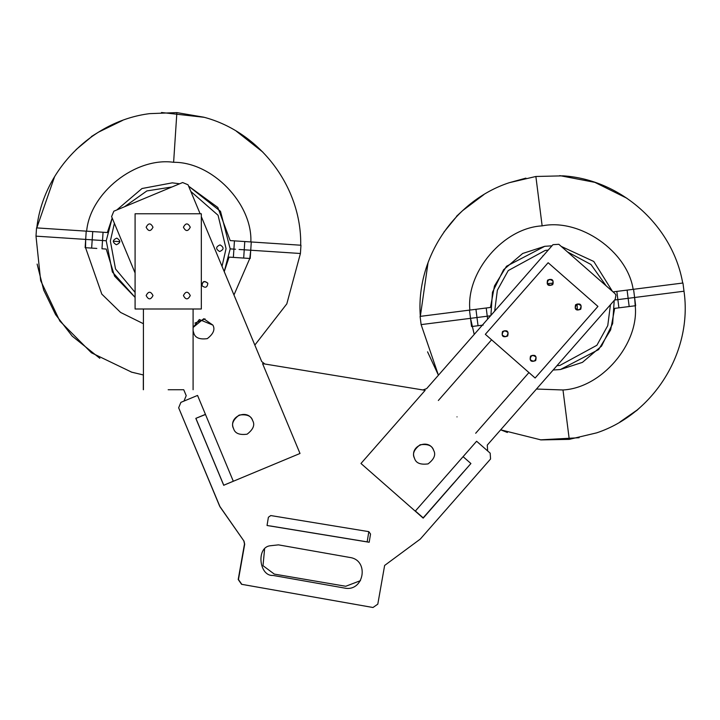 <?xml version="1.0" encoding="UTF-8"?>
<svg xmlns="http://www.w3.org/2000/svg" width="720" height="720" viewBox="0 0 720 720"><rect width="100%" height="100%" fill="white"/><g stroke="black" fill="none" stroke-linecap="round" stroke-linejoin="round"><path stroke-width="1.08" d="M614.214 300.429L612.657 323.604L601.542 346.113L582.435 362.367L560.385 369.531L553.149 370.026L560.385 369.531L598.617 349.587L610.65 329.886L614.664 308.376L635.238 305.766L634.608 297.495L684 291.222L634.608 297.495L684 291.222L634.608 297.495L633.564 289.287L682.956 283.014L613.053 291.888L616.824 291.411L617.868 299.628L614.556 300.042L622.998 298.971L617.868 299.628L618.912 307.836L624.042 307.188C619.542 307.764 619.542 307.764 624.042 307.188C619.542 307.764 619.542 307.764 624.042 307.188C628.551 306.612 628.551 306.612 624.042 307.188C628.551 306.612 628.551 306.612 624.042 307.188L629.181 306.54L628.137 298.323L622.998 298.971L628.137 298.323L627.093 290.106L633.15 289.332C627.363 251.271 579.861 218.151 542.142 225.873C503.685 227.826 465.975 271.773 469.881 310.077M483.165 325.08C478.665 325.656 478.665 325.656 483.165 325.08C478.665 325.656 478.665 325.656 483.165 325.08L471.555 326.556L470.52 318.339L421.119 324.612L470.52 318.339L421.119 324.612L470.52 318.339L469.476 310.122L420.084 316.395L486.216 307.998L487.26 316.215L482.121 316.863L490.572 315.792L487.26 316.215L487.629 319.14M420.084 316.395L421.119 324.612L425.232 324.09M478.035 325.737L476.991 317.52L470.52 318.339L482.121 316.863L476.991 317.52L475.947 309.303M634.608 297.495L628.137 298.323L634.608 297.495L635.652 305.712L629.181 306.54M490.455 307.458L486.216 307.998L490.455 307.458L494.469 285.948L506.502 266.256L544.734 246.312L551.97 245.817L544.734 246.312L522.693 253.467L503.586 269.73L492.471 292.239L490.905 315.405M536.463 389.043L562.986 389.97C601.434 388.017 639.153 344.07 635.238 305.766M470.52 318.339L474.219 334.422M471.969 326.502L482.328 325.188M614.664 308.376L618.912 307.836M543.276 255.726L542.808 255.861M559.746 362.511L562.383 359.496L559.746 362.511M545.373 253.332L542.736 256.338L545.373 253.332M612.414 291.321L593.775 261.459L561.24 246.42L593.775 261.459L612.414 291.321M86.643 231.174C90.099 192.825 135.504 156.879 173.619 162.297C212.121 161.901 252.441 203.472 250.866 241.947L239.607 241.209C244.134 241.506 244.134 241.506 239.607 241.209L230.175 240.588L234.441 240.867L233.901 249.129L230.184 248.886L235.503 249.237M250.74 250.236L250.2 258.498L243.684 258.066L244.233 249.804L239.067 249.471C243.657 249.768 243.657 249.768 239.067 249.471L244.233 249.804L244.773 241.542L300.96 245.232L251.28 241.974L250.74 250.236L244.233 249.804L300.42 253.494L250.74 250.236L300.42 253.494L250.74 250.236L249.786 258.471L229.086 257.112L233.361 257.391L233.901 249.129M92.736 231.57L92.196 239.832L85.68 239.409L85.554 247.698L96.813 248.436C101.34 248.733 101.34 248.733 96.813 248.436C101.34 248.733 101.34 248.733 96.813 248.436C92.286 248.139 92.286 248.139 96.813 248.436C92.286 248.139 92.286 248.139 96.813 248.436L85.14 247.671L85.68 239.409L36 236.151L85.68 239.409L36 236.151L85.68 239.409L86.22 231.147L36.54 227.889L97.902 231.912C102.429 232.209 102.429 232.209 97.902 231.912L103.059 232.254L102.519 240.516L97.353 240.174L106.236 240.759L100.917 240.408M119.871 241.65L113.256 241.218L119.871 241.65M85.68 239.409L97.353 240.174L92.196 239.832L91.647 248.103M107.334 232.533L103.059 232.254L107.334 232.533L112.185 218.016L106.236 240.759L112.356 271.971L135.09 297.36L114.552 276.102L106.245 249.057L101.979 248.778L102.519 240.516M243.684 258.066L238.518 257.733C243.054 258.03 243.054 258.03 238.518 257.733C243.054 258.03 243.054 258.03 238.518 257.733C233.991 257.436 233.991 257.436 238.518 257.733C233.991 257.436 233.991 257.436 238.518 257.733L233.361 257.391M194.859 323.118L205.038 318.879M233.964 294.984L249.786 258.471M85.554 247.698L101.799 294.111L120.573 312.426L143.415 323.721M116.811 209.961L141.993 188.523L172.278 182.844L141.993 188.523L116.811 209.961M219.636 251.514C224.046 249.588 224.19 247.383 220.068 244.899C215.667 246.825 215.523 249.03 219.636 251.514C224.046 249.588 224.19 247.383 220.068 244.899C215.667 246.825 215.523 249.03 219.636 251.514M116.352 244.737C120.753 242.82 120.897 240.615 116.784 238.131C112.374 240.057 112.23 242.253 116.352 244.737C120.753 242.82 120.897 240.615 116.784 238.131C112.374 240.057 112.23 242.253 116.352 244.737M230.175 240.588L217.809 207.441L188.622 186.165L220.5 211.311L230.184 248.886L224.235 271.629L229.086 257.112M179.649 183.78L172.278 182.844L179.649 183.78M438.804 500.031L441.567 496.872L438.786 500.04M433.332 506.259C436.851 502.245 436.851 502.245 433.332 506.259C436.851 502.245 436.851 502.245 433.332 506.259C429.813 510.273 429.813 510.273 433.332 506.259C429.813 510.273 429.813 510.273 433.332 506.259C436.851 502.245 436.851 502.245 433.332 506.259C436.851 502.245 436.851 502.245 433.332 506.259C429.813 510.273 429.813 510.273 433.332 506.259C429.813 510.273 429.813 510.273 433.332 506.259M460.629 475.146C464.157 471.132 464.157 471.132 460.629 475.146C464.157 471.132 464.157 471.132 460.629 475.146C464.166 471.123 464.166 471.123 460.647 475.137C457.119 479.151 457.119 479.151 460.638 475.137C464.166 471.123 464.166 471.123 460.647 475.137C457.119 479.151 457.119 479.151 460.638 475.137C464.139 471.15 464.148 471.141 460.62 475.155C464.139 471.15 464.148 471.141 460.62 475.155C457.101 479.169 457.101 479.169 460.62 475.164C457.101 479.169 457.101 479.169 460.62 475.164C457.11 479.16 457.11 479.16 460.629 475.146C457.11 479.16 457.11 479.16 460.629 475.146C464.157 471.132 464.157 471.132 460.629 475.146C464.157 471.132 464.157 471.132 460.629 475.146C464.166 471.123 464.166 471.123 460.647 475.137C457.119 479.151 457.119 479.151 460.638 475.137C464.166 471.123 464.166 471.123 460.647 475.137C457.119 479.151 457.119 479.151 460.638 475.137C464.139 471.15 464.148 471.141 460.62 475.155C464.139 471.15 464.148 471.141 460.62 475.155C457.101 479.169 457.101 479.169 460.62 475.164C457.101 479.169 457.101 479.169 460.62 475.164C457.11 479.16 457.11 479.16 460.629 475.146C457.11 479.16 457.11 479.16 460.629 475.146M433.323 506.268C436.842 502.254 436.842 502.254 433.323 506.268C436.842 502.254 436.842 502.254 433.323 506.268C429.804 510.282 429.804 510.282 433.323 506.268C429.804 510.282 429.804 510.282 433.323 506.268C436.842 502.254 436.842 502.254 433.323 506.268C436.842 502.254 436.842 502.254 433.323 506.268C429.804 510.282 429.804 510.282 433.323 506.268C429.804 510.282 429.804 510.282 433.323 506.268M433.314 506.277C436.833 502.263 436.833 502.272 433.314 506.286C436.833 502.263 436.833 502.272 433.314 506.286C429.795 510.291 429.795 510.291 433.314 506.277C429.795 510.291 429.795 510.291 433.314 506.277C436.833 502.263 436.833 502.272 433.314 506.286C436.833 502.263 436.833 502.272 433.314 506.286C429.795 510.291 429.795 510.291 433.314 506.277C429.795 510.291 429.795 510.291 433.314 506.277M453.834 482.886L438.741 500.085L453.816 482.913M490.563 458.991L420.291 539.073L490.563 458.991L420.291 539.073L490.563 458.991L420.291 539.073L490.563 458.991L420.291 539.073L384.633 565.452L420.291 539.073L384.633 565.452L420.291 539.073L384.633 565.452L420.291 539.073L384.633 565.452L420.291 539.073L490.563 458.991L490.176 453.15L476.613 441.243L415.386 511.011L423.081 517.941L470.916 463.527L423.189 518.13L360.972 463.482L425.16 390.33L262.575 363.636L300.006 453.474L223.704 485.262L195.822 418.365L205.488 414.486L233.307 481.239L205.434 414.36L195.822 418.365M415.296 511.119L423.126 517.986M415.395 511.011L423.171 517.842M269.793 545.814L278.46 544.86L269.793 545.814L278.46 544.86L349.821 557.46C369.684 560.097 363.987 592.362 344.421 588.042L273.06 575.442C259.227 576.504 256.059 547.794 269.793 545.814L278.46 544.86L349.821 557.46C369.684 560.097 363.987 592.362 344.421 588.042M615.924 294.966L615.213 299.295L615.924 294.966L614.835 293.454L558.819 244.296L552.969 244.674L426.681 388.602L422.892 389.961M508.014 332.541C504.513 329.589 502.569 330.399 502.191 334.971C502.695 330.696 504.63 329.886 508.014 332.541C507.519 336.807 505.575 337.617 502.191 334.971M553.248 283.086L547.263 283.653C547.623 279.054 549.567 278.244 553.077 281.187C549.693 278.541 547.749 279.351 547.245 283.617C550.638 286.272 552.573 285.462 553.077 281.187M581.085 305.766C577.575 302.823 575.631 303.633 575.262 308.196C575.757 303.93 577.701 303.12 581.085 305.766C580.59 310.041 578.646 310.851 575.262 308.196M530.199 359.55C530.577 354.978 532.521 354.168 536.031 357.12C532.647 354.465 530.703 355.275 530.199 359.55C533.583 362.196 535.527 361.386 536.031 357.12M414.531 458.316C408.87 446.22 429.03 437.814 433.638 450.351C432.297 445.608 427.788 443.754 420.102 444.78C413.964 449.514 412.101 454.023 414.531 458.316C415.863 463.059 420.381 464.922 428.067 463.896C434.205 459.162 436.059 454.644 433.638 450.351M252.684 420.651C248.076 408.114 227.916 416.511 233.577 428.616C231.156 424.323 233.01 419.805 239.148 415.08C246.834 414.045 251.352 415.908 252.684 420.651C255.114 424.944 253.251 429.453 247.113 434.187C239.427 435.213 234.918 433.359 233.577 428.616M202.005 285.687C202.383 281.124 204.327 280.314 207.828 283.257C204.444 280.611 202.5 281.421 202.005 285.687C205.389 288.342 207.333 287.532 207.828 283.257M212.877 325.098L199.341 319.527L193.095 327.465L203.733 318.735L212.877 325.098C215.298 329.391 213.444 333.9 207.297 338.634C199.62 339.669 195.102 337.806 193.761 333.063L193.095 330.705L193.761 333.063M487.656 450.936L487.278 445.095L615.213 299.295L487.278 445.095M188.037 184.77L200.124 213.768L188.037 184.77L182.628 182.538L113.832 211.203L111.6 216.612L135.09 272.979L111.6 216.612M261.693 361.521L201.33 216.666L261.693 361.521L264.843 364.014M186.21 395.667L183.735 389.736L186.21 395.667L183.735 389.736L186.21 395.667L183.735 389.736L186.21 395.667L183.735 389.736L168.165 389.736C136.134 389.736 136.134 389.736 168.165 389.736C136.134 389.736 136.134 389.736 168.165 389.736L183.735 389.736L186.21 395.667L183.978 401.085M238.455 579.537L241.812 584.334L372.996 607.5L377.802 604.143L384.633 565.452L377.802 604.143L372.996 607.5L377.802 604.143L384.633 565.452L377.802 604.143L372.996 607.5L241.812 584.334L238.455 579.537L244.692 544.221L244.008 541.125L219.636 506.133L178.659 407.79L220.068 506.916L178.659 407.79L180.882 402.372L197.55 395.433L205.497 414.495M267.039 525.492L369.18 542.259L370.539 534.024L368.829 531.648L270.774 515.556L268.389 517.257L267.039 525.492L368.154 542.025M233.307 481.239L223.695 485.244M369.18 542.259L370.539 534.024L368.829 531.648L367.155 541.863L368.829 531.648L270.774 515.556M238.212 579.501L241.569 584.298L372.762 607.464L241.569 584.298L238.212 579.501L241.569 584.298L372.996 607.5L241.569 584.298L238.212 579.501L244.494 543.933L243.801 540.837L220.068 506.916L244.008 541.125L244.692 544.221M463.086 456.66L470.916 463.527L423.171 517.833M349.821 557.46L278.46 544.86L349.821 557.46M217.827 470.997C215.775 466.074 215.775 466.074 217.827 471.006C215.775 466.074 215.775 466.074 217.827 471.006C215.775 466.092 215.775 466.092 217.827 471.015C215.775 466.092 215.775 466.092 217.827 471.015C215.784 466.101 215.784 466.101 217.836 471.033C215.784 466.101 215.784 466.101 217.836 471.033C219.888 475.956 219.888 475.956 217.836 471.033C219.888 475.956 219.888 475.956 217.836 471.033C219.888 475.947 219.888 475.947 217.827 471.015C219.888 475.947 219.888 475.947 217.827 471.015C219.879 475.929 219.879 475.929 217.827 470.997C219.879 475.929 219.879 475.929 217.827 470.997C215.775 466.074 215.775 466.074 217.827 471.006C215.775 466.074 215.775 466.074 217.827 471.006C215.775 466.092 215.775 466.092 217.827 471.015C215.775 466.092 215.775 466.092 217.827 471.015C215.784 466.101 215.784 466.101 217.836 471.033C215.784 466.101 215.784 466.101 217.836 471.033C219.888 475.956 219.888 475.956 217.836 471.033C219.888 475.956 219.888 475.956 217.836 471.033C219.888 475.947 219.888 475.947 217.827 471.015C219.888 475.947 219.888 475.947 217.827 471.015C219.879 475.929 219.879 475.929 217.827 470.997C219.879 475.929 219.879 475.929 217.827 470.997M201.906 432.801C199.854 427.869 199.854 427.869 201.906 432.792C199.854 427.869 199.854 427.869 201.906 432.792C199.854 427.887 199.854 427.887 201.906 432.81C199.854 427.887 199.854 427.887 201.906 432.81C203.967 437.742 203.967 437.742 201.915 432.81C203.967 437.742 203.967 437.742 201.915 432.81C203.958 437.724 203.958 437.724 201.906 432.801C203.958 437.724 203.958 437.724 201.906 432.801C199.854 427.869 199.854 427.869 201.906 432.792C199.854 427.869 199.854 427.869 201.906 432.792C199.854 427.887 199.854 427.887 201.906 432.81C199.854 427.887 199.854 427.887 201.906 432.81C203.967 437.742 203.967 437.742 201.915 432.81C203.967 437.742 203.967 437.742 201.915 432.81C203.958 437.724 203.958 437.724 201.906 432.801C203.958 437.724 203.958 437.724 201.906 432.801M201.897 432.783C199.845 427.86 199.845 427.851 201.897 432.783C199.845 427.86 199.845 427.851 201.897 432.783C203.949 437.715 203.949 437.715 201.897 432.783C203.949 437.715 203.949 437.715 201.897 432.783C199.845 427.86 199.845 427.851 201.897 432.783C199.845 427.86 199.845 427.851 201.897 432.783C203.949 437.715 203.949 437.715 201.897 432.783C203.949 437.715 203.949 437.715 201.897 432.783M205.866 442.305L206.676 444.258L205.866 442.305M213.858 461.493L205.884 442.35L213.849 461.466M206.703 444.321L205.092 440.451L206.703 444.321M195.939 418.473L223.803 485.343L195.885 418.338L205.488 414.486M317.097 533.646C303.93 531.486 303.93 531.486 317.097 533.646C303.93 531.486 303.93 531.486 317.097 533.646C303.93 531.486 303.93 531.486 317.097 533.646C303.93 531.486 303.93 531.486 317.097 533.646C312.885 532.953 312.885 532.953 317.097 533.646C312.885 532.953 312.885 532.953 317.097 533.646C330.273 535.806 330.273 535.806 317.097 533.646C330.273 535.806 330.273 535.806 317.097 533.646C330.273 535.806 330.273 535.806 317.097 533.646C330.273 535.806 330.273 535.806 317.097 533.646C321.318 534.339 321.318 534.339 317.097 533.646C321.318 534.339 321.318 534.339 317.097 533.646C330.273 535.806 330.273 535.806 317.097 533.646C330.273 535.806 330.273 535.806 317.097 533.646C330.273 535.806 330.273 535.806 317.097 533.646C330.273 535.806 330.273 535.806 317.097 533.646C321.318 534.339 321.318 534.339 317.097 533.646C321.318 534.339 321.318 534.339 317.097 533.646C303.93 531.486 303.93 531.486 317.097 533.646C303.93 531.486 303.93 531.486 317.097 533.646C303.93 531.486 303.93 531.486 317.097 533.646C303.93 531.486 303.93 531.486 317.097 533.646C312.885 532.953 312.885 532.953 317.097 533.646C312.885 532.953 312.885 532.953 317.097 533.646M271.116 526.158L365.103 541.593M267.048 525.429L268.389 517.257M345.744 586.269L360.477 580.653L345.744 586.269L274.311 574.101L263.007 565.686L264.564 549.396M178.659 407.79L219.636 506.133L178.659 407.79L219.636 506.133L178.659 407.79L219.636 506.133L244.008 541.125L219.636 506.133L243.801 540.837L244.494 543.933L243.801 540.837L220.068 506.916L243.801 540.837L244.494 543.933M457.011 416.871C481.095 438.003 481.095 438.003 457.011 416.871C481.095 438.003 481.095 438.003 457.011 416.871C432.936 395.748 432.936 395.748 457.011 416.871C432.936 395.748 432.936 395.748 457.011 416.871M528.426 372.114L485.334 334.314L548.145 262.728L597.942 306.423L535.131 378.009L527.202 371.052M575.604 304.731C580.221 302.922 581.931 304.425 580.743 309.231C576.126 311.04 574.416 309.546 575.604 304.731C580.221 302.922 581.931 304.425 580.743 309.231M530.55 356.076C535.167 354.267 536.877 355.77 535.68 360.585C531.063 362.394 529.353 360.891 530.55 356.076C535.167 354.267 536.877 355.77 535.68 360.585M547.596 280.152C552.213 278.343 553.923 279.846 552.735 284.661C548.118 286.47 546.399 284.967 547.596 280.152C552.213 278.343 553.923 279.846 552.735 284.661M502.533 331.506C507.15 329.697 508.869 331.191 507.672 336.006C503.055 337.815 501.345 336.312 502.533 331.506C507.15 329.697 508.869 331.191 507.672 336.006M597.942 306.423L535.131 378.009M493.326 341.325L492.111 340.254M168.255 389.736C200.286 389.736 200.286 389.736 168.255 389.736C200.286 389.736 200.286 389.736 168.255 389.736C136.215 389.736 136.215 389.736 168.255 389.736C136.215 389.736 136.215 389.736 168.255 389.736M192.411 308.997L135.09 308.997L135.09 213.768L201.33 213.768L201.33 308.997L190.791 308.997M183.429 227.223C185.706 222.822 187.983 222.822 190.26 227.223C187.983 231.633 185.706 231.633 183.429 227.223C185.706 222.822 187.983 222.822 190.26 227.223M183.429 295.542C185.706 291.141 187.983 291.141 190.26 295.542C187.983 299.943 185.706 299.943 183.429 295.542C185.706 291.141 187.983 291.141 190.26 295.542M146.16 227.223C148.437 222.822 150.714 222.822 152.991 227.223C150.714 231.633 148.437 231.633 146.16 227.223C148.437 222.822 150.714 222.822 152.991 227.223M146.16 295.542C148.437 291.141 150.714 291.141 152.991 295.542C150.714 299.943 148.437 299.943 146.16 295.542C148.437 291.141 150.714 291.141 152.991 295.542M145.719 308.997L135.09 308.997M143.415 389.736L143.415 308.997L144.099 308.997M483.786 194.67L462.582 210.663L456.507 216.288M642.537 405.171L636.462 410.796M122.49 120.465L98.424 132.192L91.386 136.557M453.807 482.922L440.154 498.483L453.807 482.922M365.814 541.647L270.432 525.987L365.814 541.647M542.142 225.873L535.869 176.481L563.094 175.842C621.09 179.523 672.714 225.801 682.704 283.041M562.986 389.97L569.259 439.362L541.044 439.911L500.67 429.831L507.393 432.477M577.098 304.011L577.314 310.023M548.199 250.119L545.256 250.416L508.239 270.567L497.367 290.223L494.685 311.103M556.929 365.724L559.863 365.427L596.889 345.276L607.761 325.62L610.443 304.731M606.159 285.831L590.94 264.474L567.495 251.91M173.619 162.297L176.877 112.608L203.733 117.18C259.956 131.85 301.815 187.119 300.708 245.214M171.972 186.975L146.88 190.926L124.488 206.757M114.39 223.299L110.367 241.029L115.515 268.965L135.09 292.392M222.03 266.346L226.053 248.616L218.07 215.262L190.827 191.448M428.049 262.638L420.336 316.368C415.692 258.453 454.113 200.736 509.346 182.673L535.869 176.481M569.259 439.362L596.709 432.846C654.264 413.667 692.73 351.261 684 291.222L682.956 283.014M421.119 324.612L438.426 375.21L427.554 351.819M54.603 176.643L36.801 227.907C43.281 170.163 92.007 120.834 149.661 113.634L176.877 112.608M254.835 345.078L286.812 303.867L300.42 253.494L300.96 245.232M131.157 372.033L143.415 374.976L131.742 372.195L91.422 352.791L59.859 321.075L40.662 280.665L36 236.151L36.54 227.889M475.686 433.26L528.939 372.573M438.345 400.491L491.589 339.804M193.095 389.736L193.095 308.997M636.282 410.607L619.902 422.028M579.114 437.724L540.36 439.848M456.678 216.477L443.907 232.101M509.274 182.7L525.915 178.128M559.773 175.626L594.864 182.358L626.877 198.234M99.837 358.308L72.234 336.168L55.584 314.613L43.695 290.106L37.125 264.087M91.521 136.782L76.005 149.67M161.496 112.5L204.219 117.315M236.277 131.148L262.908 152.154M143.325 389.736L143.325 374.958"/></g></svg>
